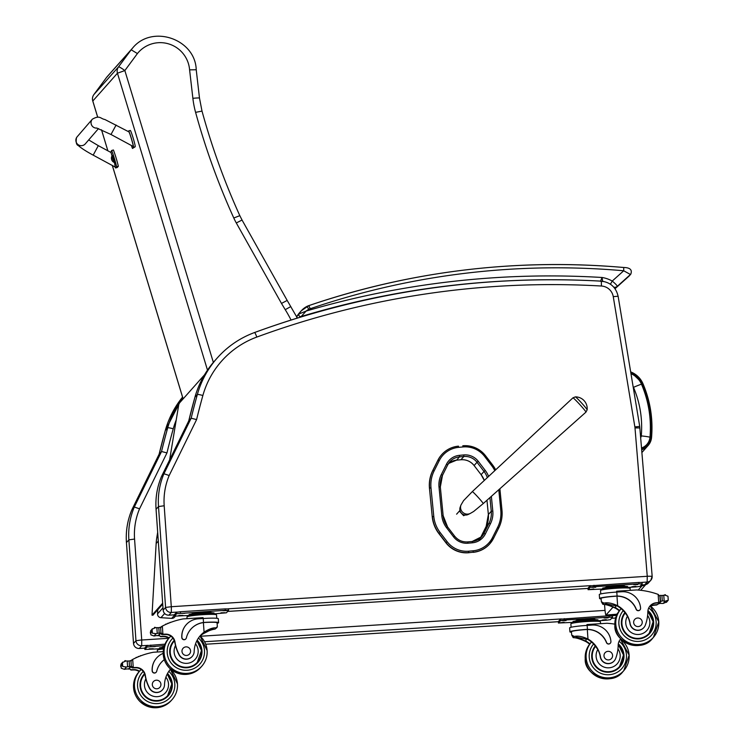 <?xml version="1.0" encoding="UTF-8"?>
<svg xmlns="http://www.w3.org/2000/svg" width="745" height="745" viewBox="0 0 745 745"><rect width="100%" height="100%" fill="white"/><g stroke="black" fill="none" stroke-linecap="round" stroke-linejoin="round"><path stroke-width="1.12" d="M160.892 617.689L160.92 617.698A3.604 3.576 -138.3 0 1 157.558 613.889L157.549 613.927A3.604 3.604 0 0 0 160.92 617.698L164.626 613.545M174.451 615.258L171.695 618.359A3.604 3.604 0 0 0 174.581 617.167L174.581 617.167A3.604 3.576 -138.3 0 1 171.695 618.359L171.648 618.35M641.566 447.969A12.693 12.609 41.7 0 0 649.985 437.203C651.512 418.858 648.681 401.183 641.482 384.178A20.05 19.919 41.7 0 0 630.968 373.683M633.092 386.487A10.914 10.849 -138.3 0 1 633.501 387.326A10.803 0.512 -23.4 0 1 641.482 384.178M617.875 612.921L616.72 614.225A7.199 7.152 41.7 0 0 617.186 614.169M645.226 584.723A7.199 7.152 -138.3 0 1 642.06 585.738L638.223 590.049M642.218 584.946A7.199 0.587 85.6 0 1 642.06 585.738L640.449 585.859M613.116 607.026L605.983 615.035L616.72 614.225A7.199 0.587 85.6 0 1 616.674 614.243L616.674 614.243A7.199 0.587 85.6 0 1 616.627 614.225M617.167 614.187A7.199 7.199 0 0 1 616.674 614.243L605.946 615.063A7.199 0.587 85.6 0 1 605.946 615.063A7.199 0.587 85.6 0 1 604.856 608.488L604.54 604.568M630.726 587.237L629.832 588.243M204.288 375.08L178.921 403.613L169.627 459.916M157.67 532.293L156.804 537.611A57.589 57.225 41.6 0 0 156.152 543.524L152.008 615.165L162.652 603.189M152.008 615.165L152.902 615.221L162.727 604.176M429.465 488.31L432.249 516.788L429.465 488.31A32.836 32.631 -138.3 0 1 432.733 470.589L432.882 470.421A32.836 32.631 41.7 0 0 429.614 488.143L430.992 487.919A31.541 31.346 -138.3 0 1 434.13 470.896L439.289 460.568A24.343 24.194 -138.3 0 1 458.678 447.345L463.027 446.944A24.352 24.194 -138.3 0 1 484.632 456.443L491.644 465.606A31.541 31.337 -138.3 0 1 494.801 470.654M468.652 552.743L473.149 552.185L468.652 552.743A25.637 25.47 -138.3 0 1 445.901 542.76L446.05 542.593A25.637 25.47 41.7 0 0 468.791 552.585L468.763 551.188A24.343 24.185 -138.3 0 1 447.168 541.708L440.155 532.545A31.541 31.346 -138.3 0 1 433.776 516.397L430.992 487.919M439.289 460.568L437.883 460.261L432.733 470.589M440.155 532.545L438.889 533.597L445.901 542.76M498.787 489.726L500.789 510.316A31.551 31.355 -138.3 0 1 497.613 527.404L492.473 537.629A24.343 24.185 -138.3 0 1 473.122 550.788L473.149 552.185A25.637 25.479 41.7 0 0 489.819 543.785L489.679 543.952A25.637 25.479 -138.3 0 1 473.01 552.352M437.883 460.261A25.637 25.479 -138.3 0 1 441.627 454.729L441.776 454.571A25.637 25.479 41.7 0 0 438.032 460.093L432.882 470.421L434.13 470.896M438.889 533.597A32.836 32.631 -138.3 0 1 432.249 516.788M156.077 509.338L156.059 509.31C155.295 497.921 157.111 486.979 161.507 476.474L163.937 473.736A71.986 71.539 41.7 0 0 158.499 506.553L156.059 509.31L163.146 610.183L156.068 509.273A71.986 71.539 -138.3 0 1 161.516 476.465L161.497 476.502M188.736 420.944L161.507 476.474L188.746 420.925L194.92 397.234A5.327 0.54 -164.4 0 0 194.92 397.234A5.327 0.54 -164.4 0 0 194.92 397.262M168.817 615.184L168.901 615.184A5.401 5.364 -138.3 0 1 163.164 610.155L165.586 607.426A5.401 5.364 41.7 0 0 171.331 612.455L171.359 606.709L165.586 607.426L158.499 506.553L164.189 505.762A66.659 66.24 -138.3 0 1 169.18 475.515L163.937 473.736L191.167 418.206L188.746 420.925A723.041 718.478 -138.3 0 1 194.929 397.215A93.591 92.995 -138.3 0 1 214.914 360.599L217.344 357.87A93.591 92.995 41.7 0 0 197.36 394.487A723.041 718.478 41.7 0 0 191.167 418.206L196.596 419.593A717.714 713.189 -138.3 0 1 202.873 395.502A5.327 0.54 -164.4 0 0 197.36 394.487L194.929 397.215C198.803 383.498 205.471 371.28 214.914 360.599M139.185 648.485L139.278 648.485A5.401 5.364 -138.3 0 1 133.532 643.457L133.513 643.494C134.053 646.716 135.963 648.383 139.231 648.504L144.763 648.15L139.278 648.485L141.699 645.757L141.727 640.011L134.566 539.063A66.659 66.24 -138.3 0 1 139.548 508.816L134.305 507.038A71.986 71.539 41.7 0 0 128.866 539.855L134.566 539.063M133.513 643.494L126.445 542.574L128.866 539.855L135.953 640.728L133.532 643.457L126.445 542.574A71.986 71.539 -138.3 0 1 131.884 509.766L159.095 454.254L131.865 509.804M165.288 430.563A5.327 0.54 -164.4 0 1 165.288 430.536A5.327 0.54 -164.4 0 0 165.288 430.536A723.041 718.478 -138.3 0 0 159.113 454.226L161.535 451.507L134.305 507.038L131.884 509.766C127.479 520.28 125.663 531.232 126.426 542.611L126.445 542.649M139.548 508.816L166.964 452.904L161.535 451.507A723.041 718.478 41.7 0 1 167.727 427.788A5.327 0.54 15.6 0 1 173.24 428.803A88.264 87.705 -138.3 0 1 176.22 419.975M483.198 503.601A8.102 0.484 -132.3 0 0 483.207 503.601L473.662 511.47L470.309 513.426A6.752 6.705 -138.3 0 1 460.941 505.082L463.558 500.649L472.293 491.625L572.933 397.849A9.657 0.577 47.7 0 1 579.861 404.61A9.657 0.577 47.7 0 1 585.943 412.134L587.135 409.806A8.754 0.522 -132.3 0 0 581.612 403.008A8.754 0.522 -132.3 0 0 575.364 396.88A8.754 0.522 -132.3 0 0 575.326 396.889A11.697 11.697 0 0 1 587.135 409.806M460.941 505.082L460.177 507.205A5.848 5.811 41.7 0 0 468.298 514.432L470.309 513.426M464.368 514.888L463.632 515.708M464.647 514.944L464.079 515.447L464.61 514.935M456.62 514.171L459.963 510.418M465.066 515.009L463.632 515.698L459.693 511.387M602.742 281.619L602.062 277.485L600.489 281.303M300.719 317.025L306.13 311.075L299.071 313.924L296.985 316.271A19.072 18.951 -138.3 0 1 299.304 313.03L301.39 310.693A19.072 18.951 41.7 0 0 299.071 313.924A1.797 1.788 -138.3 0 0 301.166 316.532A863.874 858.436 -138.3 0 1 504.095 281.033M310.227 308.728A764.901 760.077 -138.3 0 1 623.705 270.77L623.733 267.502A768.495 763.653 41.7 0 0 308.812 305.627L308.775 305.636A14.397 14.304 41.7 0 0 306.949 306.409L308.84 309.315A10.803 10.728 -138.3 0 1 310.227 308.728L308.793 305.627C410.979 270.938 515.968 258.226 623.751 267.483C630.13 267.632 632.458 269.867 630.754 274.207A3.604 3.576 41.7 0 0 630.754 274.207A3.604 3.576 41.7 0 1 630.466 274.495L629.208 275.939A3.604 3.576 41.7 0 0 629.208 275.939L630.754 274.216M308.84 309.315A15.468 15.375 -138.3 0 0 306.13 311.075A867.478 862.012 41.7 0 1 602.062 277.485A30.508 30.312 41.7 0 1 612.241 281.061L623.705 270.77L630.466 274.495L617.242 286.369C617.232 285.624 615.566 283.854 612.241 281.061L610.406 284.217M614.951 288.622L615.705 288.101A3.604 3.576 -138.3 0 1 614.951 288.613M619.272 610.863A25.097 24.939 41.7 0 0 615.435 608.199C609.913 605.62 605.722 604.325 602.863 604.335L601.364 601.718L603.944 603.115L602.863 604.335M603.944 603.115C607.548 602.277 612.12 603.143 617.642 605.722A25.097 24.939 -138.3 0 1 630.13 623.537L629.991 623.695A7.934 7.888 -138.3 0 0 643.727 627.728L643.866 627.569A7.934 7.888 -138.3 0 1 630.13 623.537M647.619 615.51A12.097 12.022 -138.3 0 1 641.883 633.818A12.097 12.022 -138.3 0 1 627.467 616.162L625.418 613.275A25.097 24.939 41.7 0 0 617.335 606.058L605.536 603.748L615.733 607.864A25.097 24.939 41.7 0 1 619.551 610.509M616.804 592.061A16.325 1.285 176 0 0 599.297 594.575L599.576 598.524A16.325 1.285 -4 0 1 615.836 596.093L616.972 596.177A20.404 20.273 -138.3 0 1 636.118 609.261A2.263 2.244 -138.3 0 0 639.908 609.959L640.02 609.829A2.263 2.244 41.7 0 0 640.579 608.19A17.666 17.554 41.7 0 0 621.768 591.744L616.804 592.061L617.083 596.047L615.836 596.093M601.122 598.952A16.325 1.285 -4 0 1 599.576 598.524M615.724 596.224A14.816 1.164 -4 0 0 601.085 598.421L601.364 601.718M616.683 592.07L616.618 591.213L636.593 589.938A76.521 76.046 -138.3 0 1 658.152 594.398L659.94 596.326L660.275 601.019L659.94 596.326M658.487 602.882L658.487 602.882A1.695 1.686 41.7 0 1 656.913 604.679A51.014 50.688 41.7 0 0 653.98 604.959A9.257 9.201 41.7 0 0 650.525 606.104M643.866 627.569A7.934 7.888 -138.3 0 0 645.524 624.589A39.681 39.429 -138.3 0 0 647.843 611.785A9.257 9.201 -138.3 0 1 655.889 602.817A51.014 50.688 -138.3 0 1 658.72 602.547L659.93 602.025L660.275 601.019M658.822 602.537L658.524 602.873A1.695 1.686 41.7 0 0 659.67 602.314L659.93 602.025M659.902 595.935A0.559 0.559 41.7 0 1 659.93 595.907L660.275 595.516A0.559 0.559 41.7 0 1 660.834 595.348A6.062 6.025 41.7 0 0 661.914 595.525L664.829 595.097L667.967 596.224L668.256 600.209L665.248 601.14L663.199 603.45L660.033 603.403A6.062 6.025 41.7 0 0 658.99 603.729A0.559 0.559 41.7 0 1 658.384 603.599M663.199 603.45L666.747 601.895M667.967 596.224L668.256 600.209L666.393 602.37M617.083 596.047A20.404 20.273 41.7 0 1 636.23 609.131A2.263 2.244 41.7 0 0 640.02 609.829M658.487 602.938L658.552 602.873A51.014 50.688 41.7 0 0 655.581 603.152A9.257 9.201 41.7 0 0 650.013 605.983M661.914 595.525L662.286 600.88L665.248 601.14M602.742 589.193L602.668 588.122L609.727 586.818L622.205 586.017L627.644 586.529L627.709 587.442L636.156 586.892L640.011 586.362L642.153 583.95L638.837 583.875L638.735 582.441L642.06 582.488L642.162 583.922M622.205 586.017L622.28 587.088M609.727 586.818L609.801 587.889M602.742 589.742L602.705 589.276A12.553 0.987 -4 0 1 615.165 587.414A12.553 0.987 -4 0 1 627.756 587.516L627.784 587.982M663.292 595.497A0.559 0.559 41.7 0 0 662.491 595.553L662.501 595.534M665.536 594.92A0.559 0.559 41.7 0 0 664.531 595.218M662.286 600.88A6.062 6.025 41.7 0 0 661.243 601.196L658.99 603.729M660.275 595.516A0.559 0.559 41.7 0 0 660.135 595.925L660.47 600.712A0.559 0.559 41.7 0 0 661.243 601.196M656.913 604.679L656.513 605.024A51.014 50.688 41.7 0 0 653.682 605.294A9.257 9.201 41.7 0 0 650.655 606.216M656.615 605.014L658.068 604.12M600.768 593.923L600.526 590.515A14.816 1.164 -4 0 1 616.413 588.233A14.816 1.164 -4 0 1 630.084 588.438L630.223 590.347M602.733 589.025L588.075 589.695L587.982 588.243L590.133 585.831L638.735 582.441M588.075 589.695L590.236 587.265L594.082 586.734L638.837 583.875M595.73 587.256L591.66 587.33L595.702 586.864M593.858 589.36L589.779 589.444L593.83 588.969M637.804 584.564L633.734 584.639L637.776 584.173M635.932 586.669L631.853 586.753L635.904 586.287M652.173 617.27A16.194 16.092 -138.3 0 1 649.435 633.734M624.906 612.604A16.194 16.092 41.7 0 0 632.319 638.037A16.194 16.092 41.7 0 0 647.945 610.537M627.467 616.162A25.097 24.939 -138.3 0 1 629.991 623.695M625.474 633.483A15.692 15.598 -138.3 0 1 625.213 612.995M647.88 611.086A15.692 15.598 -138.3 0 1 649.258 633.185L648.895 633.595A15.692 15.598 -138.3 0 1 628.277 635.979M642.237 622.019A4.321 4.293 41.7 0 0 634.721 619.421A4.321 4.293 41.7 0 0 635.094 625.493A4.321 4.293 41.7 0 0 642.237 622.019M192.201 656.438L192.061 656.596A7.934 7.888 -138.3 0 1 178.94 654.566L179.079 654.408A7.934 7.888 -138.3 0 0 194.184 651.409A25.097 24.939 -138.3 0 1 204.074 632.151C209.177 628.892 213.182 627.476 216.069 627.914L217.344 626.62L217.074 622.773A14.816 1.164 -4 0 0 204.633 622.494L203.515 622.485A20.404 20.273 41.7 0 0 186.371 637.888A2.263 2.244 41.7 0 1 185.859 638.865L185.747 638.986A2.263 2.244 -138.3 0 1 181.808 637.627A17.666 17.554 -138.3 0 1 186.241 624.701M200.303 635.653A25.097 24.939 -138.3 0 1 203.776 632.486C216.45 626.713 215.91 627.309 202.165 634.293A25.097 24.939 -138.3 0 0 200.107 636.025A25.097 24.939 41.7 0 1 201.867 634.638C206.98 631.369 211.347 629.534 214.988 629.125L216.069 627.914M203.776 632.486L213.424 628.808M204.745 622.373A16.325 1.285 -4 0 1 218.583 622.671L218.304 618.713A16.325 1.285 176 0 0 203.236 618.49L198.263 618.816A17.666 17.554 41.7 0 0 181.92 637.506A2.263 2.244 41.7 0 0 185.859 638.865M218.583 622.671A16.325 1.285 -4 0 1 217.112 623.314M214.988 629.125L217.056 627.476M160.296 627.374A76.521 76.046 -138.3 0 1 160.976 627.001M160.548 627.588A1.695 1.686 -138.3 0 1 160.808 627.197L162.345 626.089A76.521 76.046 -138.3 0 1 183.074 618.927L203.05 617.642L203.115 618.499M168.854 638.251A9.257 9.201 41.7 0 0 163.555 636.621A51.014 50.688 41.7 0 0 160.706 636.714L158.927 634.991M160.603 636.724L160.901 636.388A1.695 1.686 -138.3 0 1 159.113 634.973M150.313 632.403L152.455 628.715L150.602 630.885L150.881 634.87L154.029 635.997L156.077 633.688L159.197 633.036A6.062 6.025 -138.3 0 1 160.268 633.213A0.559 0.559 -138.3 0 0 160.827 633.045L158.573 635.578A0.559 0.559 -138.3 0 1 158.014 635.746L160.268 633.213M160.827 633.045A0.559 0.559 -138.3 0 0 160.967 632.635L160.631 627.849A0.559 0.559 -138.3 0 0 159.858 627.365A6.062 6.025 -138.3 0 1 158.815 627.681L155.649 627.644L152.101 629.199L152.38 633.185L151.626 630.931M156.077 633.688L152.38 633.185M190.878 629.153A20.404 20.273 -138.3 0 1 203.404 622.606L204.633 622.494M160.901 636.388A51.014 50.688 -138.3 0 1 163.853 636.286A9.257 9.201 -138.3 0 1 169.152 637.916M158.014 635.746A6.062 6.025 -138.3 0 0 156.944 635.56L154.029 635.997M189.174 616.171L189.137 615.715A12.553 0.987 -4 0 1 189.174 615.631L189.1 614.56L196.159 613.247L208.637 612.455L214.076 612.967L214.141 613.88L226.443 612.79L228.585 610.379L228.482 608.954L228.594 610.36L225.269 610.304L225.176 608.879L228.492 608.926M208.637 612.455L208.721 613.526M196.159 613.247L196.233 614.327M189.174 615.631A12.553 0.987 -4 0 1 202.1 613.815A12.553 0.987 -4 0 1 214.188 613.954L214.225 614.411M156.748 627.812A0.559 0.559 -138.3 0 1 157.493 627.83M154.364 627.616A0.559 0.559 -138.3 0 1 155.36 627.588M169.804 622.718A0.559 0.559 -138.3 0 1 170.605 622.41M167.69 623.574A0.559 0.559 -138.3 0 1 168.528 623.23M165.576 624.506A0.559 0.559 -138.3 0 1 166.452 624.114M179.079 654.408A39.681 39.429 -138.3 0 1 174.991 642.013A9.257 9.201 -138.3 0 0 165.763 634.144A51.014 50.688 -138.3 0 0 162.913 634.237L160.873 632.812M160.724 633.166A1.695 1.686 -138.3 0 0 162.512 634.582A51.014 50.688 -138.3 0 1 165.465 634.479A9.257 9.201 -138.3 0 1 174.46 641.287L174.991 642.013M161.553 626.508L160.548 628.249M187.079 618.667L186.958 616.944A14.816 1.164 -4 0 1 187.004 616.851A14.816 1.164 -4 0 1 202.249 614.709A14.816 1.164 -4 0 1 216.516 614.867L216.758 618.285M189.165 615.463L174.507 616.134L176.667 613.703L225.269 610.304M174.423 614.681L174.507 616.134L174.423 614.681L176.565 612.269L180.411 611.738L225.176 608.879M220.939 612.809L225.018 612.725L220.939 612.809M222.82 610.695L226.89 610.611L222.82 610.695M178.865 615.491L182.944 615.417L178.865 615.491M180.746 613.386L184.816 613.303L180.746 613.386M197.77 662.603A16.194 16.092 41.7 0 0 200.507 646.139M174.181 640.449A16.194 16.092 41.7 0 0 173.576 641.072M197.155 640.206A16.194 16.092 -138.3 0 1 197.937 662.417A16.194 16.092 -138.3 0 1 175.14 663.674A16.194 16.092 -138.3 0 1 174.172 640.421M178.94 654.566A39.681 39.429 -138.3 0 1 175.522 645.533L174.777 642.246M173.808 662.352A15.692 15.598 -138.3 0 1 173.781 641.594L174.144 641.194A15.692 15.598 -138.3 0 1 174.358 640.951L174.144 641.194A15.692 15.598 -138.3 0 0 180.839 666.403A15.692 15.598 -138.3 0 0 196.922 640.625M196.941 640.607L201.485 650.562L197.229 662.463A15.692 15.598 -138.3 0 1 176.612 664.847M181.985 651.437A4.321 4.293 41.7 0 0 189.509 654.036A4.321 4.293 41.7 0 0 189.128 647.954A4.321 4.293 41.7 0 0 181.985 651.437M589.621 644.192A25.097 24.939 41.7 0 0 585.775 641.529C580.253 638.949 576.062 637.664 573.203 637.664L571.704 635.047L574.283 636.454L573.203 637.664M574.283 636.454C577.896 635.606 582.46 636.472 587.982 639.052A25.097 24.939 -138.3 0 1 600.479 656.876L600.34 657.034A7.934 7.888 -138.3 0 0 614.066 661.057L614.206 660.899A7.934 7.888 -138.3 0 1 600.479 656.876M617.959 648.848A12.097 12.022 -138.3 0 1 612.222 667.157A12.097 12.022 -138.3 0 1 597.816 649.5L595.758 646.613A25.097 24.939 41.7 0 0 587.684 639.387L575.876 637.077L586.073 641.194A25.097 24.939 41.7 0 1 589.9 643.838M587.144 625.39A16.325 1.285 176 0 0 569.636 627.905L569.916 631.853A16.325 1.285 -4 0 1 586.175 629.423L587.311 629.506A20.404 20.273 -138.3 0 1 606.458 642.59A2.263 2.244 -138.3 0 0 610.248 643.289L610.36 643.168A2.263 2.244 41.7 0 0 610.919 641.519A17.666 17.554 41.7 0 0 592.117 625.074L587.144 625.39L587.423 629.385L586.175 629.423M571.462 632.291A16.325 1.285 -4 0 1 569.916 631.853M586.064 629.553A14.816 1.164 -4 0 0 571.424 631.751L571.704 635.047M587.023 625.4L586.958 624.543L606.942 623.267A76.521 76.046 -138.3 0 1 614.839 624.152M587.423 629.385A20.404 20.273 41.7 0 1 606.57 642.469A2.263 2.244 41.7 0 0 610.36 643.168M620.818 638.856A9.257 9.201 41.7 0 0 620.352 639.322M573.091 622.531L573.007 621.46L580.066 620.147L592.554 619.346L597.984 619.859L598.049 620.771L606.505 620.222L610.351 619.691L612.492 617.279L609.177 617.205L609.084 615.77L612.399 615.826L612.502 617.26M592.554 619.346L592.629 620.427M580.066 620.147L580.141 621.218M573.082 623.071L573.054 622.615A12.553 0.987 -4 0 1 585.505 620.753A12.553 0.987 -4 0 1 598.095 620.855L598.133 621.311M590.589 643.028A21.596 21.465 41.7 0 0 585.235 658.757C584.9 652.797 586.688 647.545 590.589 643.028L591.483 642.022A21.596 21.465 41.7 0 0 600.712 676.693A21.596 21.465 41.7 0 0 620.492 639.173A9.257 9.201 -138.3 0 0 618.182 645.123A39.681 39.429 -138.3 0 1 615.864 657.928A7.934 7.888 -138.3 0 1 614.206 660.899M622.857 671.739C611.626 686.918 583.884 675.221 585.225 658.776A21.596 21.465 41.7 0 0 622.857 671.739L623.77 670.714L629.134 655.153L620.501 639.163A9.257 9.201 -138.3 0 1 620.79 638.828M571.108 627.262L570.866 623.844A14.816 1.164 -4 0 1 586.753 621.563A14.816 1.164 -4 0 1 600.423 621.768L600.563 623.677M573.073 622.354L558.424 623.034L558.331 621.581L560.473 619.169L609.084 615.77M558.424 623.034L560.575 620.594L564.421 620.064L609.177 617.205M566.079 620.585L562 620.669L566.051 620.194M564.198 622.69L560.119 622.773L564.17 622.308M608.144 617.894L604.074 617.978L608.125 617.503M606.272 620.008L602.193 620.082L606.244 619.616M622.513 650.599A16.194 16.092 -138.3 0 1 619.784 667.073M595.255 645.934A16.194 16.092 41.7 0 0 602.658 671.366A16.194 16.092 41.7 0 0 618.285 643.866M597.816 649.5A25.097 24.939 -138.3 0 1 600.34 657.034M595.823 666.812A15.692 15.598 -138.3 0 1 595.553 646.334M618.22 644.416A15.692 15.598 -138.3 0 1 619.598 666.524L619.235 666.924A15.692 15.598 -138.3 0 1 598.617 669.308M612.586 655.349A4.321 4.293 41.7 0 0 605.061 652.75A4.321 4.293 41.7 0 0 605.434 658.831A4.321 4.293 41.7 0 0 612.586 655.349M162.54 689.768L162.401 689.926A7.934 7.888 -138.3 0 1 149.279 687.896L149.419 687.737A7.934 7.888 -138.3 0 0 164.524 684.739A25.097 24.939 -138.3 0 1 170.568 669.085M163.174 653.374A17.666 17.554 41.7 0 0 152.269 670.835A2.263 2.244 41.7 0 0 156.711 671.217A20.404 20.273 41.7 0 1 164.291 659.66M130.636 660.703A76.521 76.046 -138.3 0 1 131.316 660.331M130.887 660.917A1.695 1.686 -138.3 0 1 131.148 660.526L132.684 659.418A76.521 76.046 -138.3 0 1 153.423 652.257L163.202 651.633M139.194 671.59A9.257 9.201 41.7 0 0 133.895 669.951A51.014 50.688 41.7 0 0 131.046 670.053L129.276 668.321M130.943 670.053L131.25 669.718A1.695 1.686 -138.3 0 1 129.462 668.302M120.653 665.741L122.804 662.054L120.941 664.214L121.221 668.2L124.368 669.327L126.417 667.017L129.537 666.365A6.062 6.025 -138.3 0 1 130.617 666.552A0.559 0.559 -138.3 0 0 131.176 666.384L128.922 668.908A0.559 0.559 -138.3 0 1 128.364 669.075L130.617 666.552M131.176 666.384A0.559 0.559 -138.3 0 0 131.316 665.974L130.971 661.178A0.559 0.559 -138.3 0 0 130.198 660.694A6.062 6.025 -138.3 0 1 129.155 661.02L125.998 660.973L122.441 662.529L122.72 666.514L121.966 664.27M126.417 667.017L122.72 666.514M161.218 662.491A20.404 20.273 -138.3 0 1 164.3 659.697M156.143 672.26A2.263 2.244 -138.3 0 1 152.157 670.966A17.666 17.554 -138.3 0 1 156.59 658.031M131.25 669.718A51.014 50.688 -138.3 0 1 134.193 669.615A9.257 9.201 -138.3 0 1 139.492 671.245M128.364 669.075A6.062 6.025 -138.3 0 0 127.283 668.898L124.368 669.327M159.523 648.96L159.449 647.889L163.956 647.051M159.514 649.51L159.486 649.044A12.553 0.987 -4 0 1 159.514 648.97A12.553 0.987 -4 0 1 163.714 648.01M127.097 661.15A0.559 0.559 -138.3 0 1 127.833 661.169M124.704 660.955A0.559 0.559 -138.3 0 1 125.7 660.917M140.144 656.056A0.559 0.559 -138.3 0 1 140.954 655.749M138.03 656.913A0.559 0.559 -138.3 0 1 138.868 656.559M135.925 657.835A0.559 0.559 -138.3 0 1 136.791 657.444M149.419 687.737A39.681 39.429 -138.3 0 1 145.331 675.343A9.257 9.201 -138.3 0 0 136.102 667.473A51.014 50.688 -138.3 0 0 133.253 667.567L131.213 666.142M131.064 666.496A1.695 1.686 -138.3 0 0 132.852 667.911A51.014 50.688 -138.3 0 1 135.804 667.809A9.257 9.201 -138.3 0 1 144.8 674.616L145.331 675.343M131.902 659.837L130.887 661.579M157.428 651.996L157.307 650.283A14.816 1.164 -4 0 1 157.344 650.18A14.816 1.164 -4 0 1 163.528 648.886M159.505 648.793L144.856 649.463L147.007 647.033L164.403 645.636M144.763 648.01L144.856 649.463L144.763 648.01L146.905 645.598L164.98 644.164M149.205 648.83L153.284 648.746L149.205 648.83M151.086 646.716L155.165 646.641L151.086 646.716M168.119 695.942A16.194 16.092 41.7 0 0 170.847 679.468M167.495 673.536A16.194 16.092 -138.3 0 1 168.286 695.755A16.194 16.092 -138.3 0 1 145.48 697.013A16.194 16.092 -138.3 0 1 144.511 673.75A16.194 16.092 41.7 0 0 143.915 674.411M149.279 687.896A39.681 39.429 -138.3 0 1 145.862 678.863L145.117 675.585M144.158 695.681A15.692 15.598 -138.3 0 1 144.12 674.933L144.483 674.523A15.692 15.598 -138.3 0 1 144.698 674.281L144.483 674.523A15.692 15.598 -138.3 0 0 151.179 699.732A15.692 15.598 -138.3 0 0 167.271 673.964M167.28 673.936L171.825 683.891L167.569 695.793A15.692 15.598 -138.3 0 1 146.961 698.177M152.325 684.767A4.321 4.293 41.7 0 0 159.849 687.365A4.321 4.293 41.7 0 0 159.477 681.284A4.321 4.293 41.7 0 0 152.325 684.767M92.799 101.013L117.449 73.206L124.853 70.561A7.199 0.801 -143.5 0 0 118.529 66.882A7.199 7.152 41.7 0 0 117.449 73.206L207.492 370.135M213.349 362.405L124.853 70.561L137.415 53.566L131.176 49.775L118.529 66.882L93.861 94.606A7.199 0.801 -143.5 0 0 93.861 94.615L93.861 94.615A7.199 0.801 -143.5 0 0 93.851 94.615A7.199 7.152 41.7 0 0 92.78 100.929L97.725 117.235M137.415 53.566A29.4 29.223 -138.3 0 1 189.593 69.853L196.224 69.76C195.348 38.833 151.766 24.082 132.48 48.22A36.598 36.375 41.7 0 0 131.176 49.775L106.498 77.508L93.861 94.615A7.199 7.199 0 0 0 92.762 100.985L97.688 117.235M189.593 69.853L192.881 98.331A93.591 92.995 41.7 0 0 195.59 112.355A707.554 703.094 41.7 0 0 233.79 217.996A64.787 64.387 41.7 0 0 236.295 222.96L281.489 303.429L287.179 300.421L296.761 317.025M281.489 303.429L285.233 309.678L290.811 306.567M91.663 120.168A5.401 5.364 40.8 0 0 97.008 128.084A5.401 5.364 40.8 0 1 92.324 119.209A5.401 5.364 40.8 0 0 91.663 120.168M92.399 119.116A5.401 5.364 40.8 0 0 92.324 119.209L77.154 136.782A5.401 5.364 40.8 0 0 78.206 144.726A5.401 5.364 40.8 0 0 85.33 143.832L98.498 128.578M110.679 152.325L111.685 150.49A14.844 1.415 73.5 0 1 116.639 166.796L115.615 167.97L114.972 166.917M112.998 155.416L112.076 155.835L114.004 162.345L111.005 152.501L98.312 145.648L93.181 155.146L115.317 167.103L114.432 162.373M117.3 167.457L118.353 166.284A14.844 1.415 -106.5 0 0 113.408 149.978L111.685 150.49M116.639 166.796L118.353 166.284M117.328 167.457L115.615 167.97L117.356 167.439M128.112 131.455L130.235 130.477L128.54 130.971M128.513 130.99C129.071 130.124 134.119 146.746 133.457 147.296L132.461 148.451A14.844 1.415 73.5 0 1 131.399 145.499M116.108 125.011L111.005 134.491L133.141 146.439C134.072 147.24 129.555 131.93 128.829 131.837L128.773 131.846M132.461 148.451L135.18 146.784C135.832 146.234 130.794 129.611 130.235 130.477M113.017 155.398L115.037 162.196L114.395 162.382M114.004 162.345L114.004 162.345A4.6 4.6 0 0 1 111.769 159.979M111.722 159.803L111.983 160.408A4.6 4.591 -9.5 0 0 112.532 161.199L112.57 161.162A4.6 4.517 -124.3 0 1 112.02 160.371L111.471 158.555A4.6 4.517 -126.3 0 1 111.48 157.595A4.6 4.591 -8.6 0 0 111.433 158.592L111.89 159.626M111.713 159.16L111.471 158.555M111.471 158.583L112.123 159.207M162.978 607.79L157.558 613.889L157.791 609.727L157.549 613.908M171.695 618.359L160.939 617.689L171.667 618.369M641.706 449.738A14.351 14.257 41.7 0 0 651.558 437.445L650.562 437.25A13.27 13.187 -138.3 0 1 641.613 448.565M630.857 373.003A20.637 20.506 -138.3 0 1 642.013 383.945L642.926 383.619A21.717 21.577 41.7 0 0 630.67 371.895L642.926 383.61C650.227 400.875 653.104 418.82 651.558 437.445C653.123 418.811 650.255 400.866 642.926 383.61M642.013 383.945C649.249 401.043 652.099 418.811 650.562 437.25M649.985 437.203A10.803 0.978 -175 0 0 641.287 435.918A3.557 3.529 -138.3 0 1 640.7 437.566M633.501 387.326C640.085 402.905 642.684 419.109 641.287 435.918M156.152 543.524L158.294 541.112M156.804 537.611L157.959 536.316M492.799 511.023L491.262 511.275A22.052 21.912 -138.3 0 1 489.065 523.176L490.461 523.698A23.486 23.337 41.7 0 0 492.799 511.023L491.365 496.338M478.886 539.892L481.782 536.642L472.134 541.503A14.835 14.742 -138.3 0 0 481.782 536.642L481.782 536.642A14.835 14.742 -138.3 0 0 483.943 533.439L481.046 536.689L486.168 526.426L489.065 523.176L483.943 533.439L485.34 533.96L490.461 523.698M489.931 497.613L491.262 511.275L488.366 514.534L486.969 500.24M472.134 541.503L467.786 541.894L472.144 541.494L472.377 542.807A16.278 16.176 41.7 0 0 485.34 533.96M488.599 476.437A23.477 23.328 41.7 0 0 485.265 470.449L484.017 471.436A22.033 21.894 -138.3 0 1 487.342 477.601M467.776 541.894C462.412 542.22 458.026 540.293 454.608 536.111L454.608 536.111A14.835 14.742 -138.3 0 0 467.776 541.894L468.018 543.207L472.377 542.807M485.265 470.449L478.243 461.295L477.005 462.282L484.017 471.436L481.121 474.695L474.109 465.532L477.005 462.282A14.844 14.751 -138.3 0 0 463.828 456.499L460.931 459.749L456.583 460.149L459.479 456.89L463.828 456.499L463.8 454.944L459.442 455.344L459.479 456.89A14.844 14.751 -138.3 0 0 449.822 461.751L449.822 461.751A14.844 14.751 -138.3 0 0 447.661 464.945M454.599 536.111L447.596 526.957L454.608 536.111L453.575 536.866A16.278 16.176 41.7 0 0 468.018 543.207M478.243 461.295A16.288 16.185 41.7 0 0 463.8 454.944M447.596 526.948L443.145 515.661A22.043 21.903 -138.3 0 0 447.587 526.957L446.562 527.711L453.575 536.866M443.135 515.652L440.332 486.969L443.145 515.661L441.813 515.68A23.477 23.328 41.7 0 0 446.562 527.711M459.442 455.344A16.278 16.176 41.7 0 0 446.478 464.191L447.661 464.954L449.822 461.751M446.478 464.191L441.301 474.584L442.483 475.347A21.54 21.4 -138.3 0 0 440.332 486.951L439.01 486.979L441.813 515.68M442.483 475.347L447.661 464.954L442.483 475.347L440.342 486.96M441.301 474.584A22.974 22.834 41.7 0 0 439.01 486.979M473.122 550.788L468.763 551.188M480.208 538.16A14.835 14.742 41.7 0 0 481.046 536.689L480.208 538.16M456.583 460.149A14.844 14.751 41.7 0 0 448.499 463.492L456.573 460.149L460.931 459.749C466.296 459.423 470.691 461.351 474.099 465.541A14.844 14.751 41.7 0 0 460.931 459.749M484.297 480.441A22.033 21.894 41.7 0 0 481.121 474.695L484.297 480.441M486.168 526.426A22.052 21.912 41.7 0 0 488.366 514.534L486.168 526.436L481.046 536.698M500.789 510.316L501.981 510.306A32.845 32.64 41.7 0 1 498.675 528.084M501.972 510.288L499.886 488.748L501.981 510.297C502.549 516.546 501.45 522.478 498.675 528.093L497.613 527.404M495.676 469.834A32.836 32.631 41.7 0 0 492.566 464.936L491.644 465.606M474.109 465.541L481.121 474.695M458.473 446.162L458.454 446.162A25.637 25.479 41.7 0 0 441.776 454.571C446.264 449.654 451.824 446.851 458.464 446.162L458.678 447.345M447.168 541.708L446.05 542.593L439.029 533.439A32.836 32.631 41.7 0 1 432.398 516.62L433.776 516.397M493.535 538.318L498.675 528.093L493.535 538.309L489.819 543.785A25.637 25.479 41.7 0 0 493.535 538.318L492.473 537.629M495.686 469.825L485.563 455.763L484.632 456.443M463.027 446.944L462.813 445.771A25.647 25.479 41.7 0 1 485.554 455.772C479.678 448.537 472.097 445.203 462.813 445.771M202.873 395.502A88.264 87.705 -138.3 0 1 256.82 337.066A860.354 854.934 -138.3 0 1 601.439 286.024A12.674 12.591 -138.3 0 1 613.256 296.64L634.861 426.876A12.674 12.591 -138.3 0 1 634.991 427.9L647.247 576.22L647.154 582.041L644.732 584.769L641.221 584.993L644.695 584.788L648.392 582.981A5.401 5.364 -138.3 0 1 644.732 584.769L644.667 584.769M227.644 611.44L587.982 588.41L227.653 611.421M174.414 614.83L168.901 615.184L171.331 612.455L177.226 612.073M601.439 286.024L601.317 281.172A865.681 860.224 41.7 0 0 254.613 332.512A5.327 0.531 -110.2 0 0 254.567 332.531A93.591 92.995 41.7 0 0 217.344 357.87C227.663 346.36 240.076 337.904 254.585 332.512A5.327 0.531 -110.2 0 1 256.82 337.066M169.18 475.515L196.596 419.593M613.256 296.64L618.099 296.249C616.031 287.3 610.434 282.281 601.355 281.154C482.099 274.542 366.512 291.658 254.585 332.512M634.861 426.876L639.722 426.447L618.117 296.221M634.991 427.9L639.89 427.947M647.247 576.22L652.145 576.267A5.401 5.364 41.7 0 1 647.154 582.041L641.668 582.394M228.1 608.823L590.794 585.644M647.182 576.295L171.359 606.709M171.285 606.644L164.189 505.762M159.095 454.254L165.288 430.536A93.591 92.995 -138.3 0 1 182.553 397.113L165.288 430.536L167.727 427.788A93.591 92.995 41.7 0 1 182.646 397.392M615.938 617.121L615.1 618.071L611.58 618.313L615.668 618.015A5.401 5.364 -138.3 0 1 615.1 618.071L615.035 618.071M558.322 621.693L205.722 644.239L558.331 621.712M147.845 645.366L141.699 645.757A5.401 5.364 41.7 0 1 135.953 640.728L141.652 639.946M204.568 641.743L561.413 618.927M611.785 615.705L616.599 615.398M605.042 610.397L200.358 636.267M168.826 638.279L141.727 640.011M166.964 452.904A717.714 713.189 -138.3 0 1 173.24 428.803M585.943 412.134L483.207 503.601A8.102 0.484 -132.3 0 0 475.599 494.615A8.102 0.484 -132.3 0 0 472.293 491.625M572.924 397.858A9.657 0.577 47.7 0 1 572.933 397.849L575.364 396.88M306.921 306.419A19.072 18.951 41.7 0 0 301.39 310.693L308.793 305.627M296.994 316.262L297.059 318.152A1.797 1.788 -138.3 0 1 296.994 316.253L299.304 313.03M613.712 287.095A3.604 3.576 -138.3 0 0 617.242 286.369L628.929 276.227A3.604 3.576 41.7 0 0 629.208 275.948M658.152 594.398L658.72 602.547M615.538 605.154L615.733 607.864M663.776 595.423L664.158 600.833M616.972 596.177L617.642 605.722M588.084 589.677L587.982 588.243M624.645 586.25A9.629 0.754 176 0 0 615.091 586.054A9.629 0.754 176 0 0 605.601 587.582M642.153 583.903L642.05 582.515M594.082 586.734L593.979 585.3M590.236 587.265L590.133 585.831M623.248 610.658A18.718 18.597 41.7 0 0 646.418 639.229A18.718 18.597 41.7 0 0 648.737 607.957M620.24 609.689A21.596 21.465 41.7 0 0 614.895 625.418C614.56 619.468 616.348 614.215 620.24 609.689L621.144 608.684A21.596 21.465 41.7 0 0 630.372 643.363A21.596 21.465 41.7 0 0 650.152 605.843L658.794 621.824L653.421 637.385L652.518 638.409C641.287 653.579 613.545 641.892 614.886 625.437A21.596 21.465 41.7 0 0 652.518 638.409M647.88 611.058L653.151 621.693L649.258 633.185A15.692 15.598 -138.3 0 1 621.917 623.751A15.692 15.598 -138.3 0 1 625.223 613.014M203.515 622.485L203.236 618.49M156.869 627.821L157.242 633.231M150.369 633.194L151.682 631.723M158.815 627.681L159.197 633.036M162.345 626.089L162.913 634.237M203.404 622.606L204.074 632.151M211.077 612.679A9.629 0.754 176 0 0 202.267 612.437A9.629 0.754 176 0 0 192.033 614.01M180.513 613.172L180.411 611.738M176.667 613.703L176.565 612.269M198.487 638.009A18.718 18.597 -138.3 0 1 179.145 669.019A18.718 18.597 -138.3 0 1 172.896 638.139M200.852 667.278A21.596 21.465 -138.3 0 1 170.447 668.954A21.596 21.465 -138.3 0 1 168.575 638.567L169.488 637.534A21.596 21.465 -138.3 0 1 170.828 636.165L169.488 637.534A21.596 21.465 -138.3 0 0 171.359 667.93A21.596 21.465 -138.3 0 0 201.765 666.254C205.657 661.728 207.445 656.475 207.119 650.506A21.596 21.465 -138.3 0 1 201.765 666.254L200.852 667.278C191.297 676.441 180.877 676.739 169.571 668.153C161.479 659.353 161.143 649.491 168.575 638.567M200.023 635.979A21.596 21.465 -138.3 0 1 207.11 650.525L200.033 635.969M195.544 643.848A12.097 12.022 -138.3 0 1 190.524 662.575A12.097 12.022 -138.3 0 1 175.522 645.533M585.887 638.484L586.073 641.194M587.311 629.506L587.982 639.052M558.433 623.006L558.331 621.581M594.985 619.579A9.629 0.754 176 0 0 585.44 619.384A9.629 0.754 176 0 0 575.941 620.911M612.492 617.232L612.39 615.845M564.421 620.064L564.319 618.639M560.575 620.594L560.473 619.169M593.588 643.997A18.718 18.597 41.7 0 0 616.758 672.558A18.718 18.597 41.7 0 0 619.076 641.287M618.22 644.388L623.49 655.023L619.598 666.524A15.692 15.598 -138.3 0 1 592.266 657.081A15.692 15.598 -138.3 0 1 595.562 646.353M127.209 661.15L127.591 666.561M120.709 666.524L122.022 665.052M129.155 661.02L129.537 666.365M132.684 659.418L133.253 667.567M164.058 646.688A9.629 0.754 176 0 0 162.382 647.349M150.853 646.502L150.76 645.068M147.007 647.033L146.905 645.598M168.826 671.347A18.718 18.597 -138.3 0 1 149.484 702.349A18.718 18.597 -138.3 0 1 143.236 671.468M138.924 671.897C131.492 682.83 131.818 692.692 139.911 701.483C151.216 710.069 161.646 709.78 171.192 700.607A21.596 21.465 -138.3 0 1 140.786 702.284A21.596 21.465 -138.3 0 1 138.924 671.897L139.837 670.872A21.596 21.465 -138.3 0 1 141.178 669.494L139.837 670.872A21.596 21.465 -138.3 0 0 141.699 701.259A21.596 21.465 -138.3 0 0 172.104 699.583C176.006 695.057 177.785 689.814 177.459 683.836L170.382 669.299M170.363 669.317A21.596 21.465 -138.3 0 1 172.104 699.583L171.192 700.607M165.893 677.177A12.097 12.022 -138.3 0 1 160.864 695.904A12.097 12.022 -138.3 0 1 145.862 678.863M93.861 94.606L106.507 77.499A36.598 36.375 -138.3 0 1 107.811 75.943L106.507 77.508M285.233 309.678A127.665 126.855 -138.3 0 1 291.053 320.033M183.13 398.882L112.355 165.502M101.497 129.798L107.867 150.807L101.534 129.816M239.788 215.678L233.79 217.996M236.295 222.96L242.041 220.036L287.179 300.421M201.979 111.098L195.59 112.355M199.474 98.163A7.199 0.54 173.4 0 0 199.492 98.117A7.199 0.54 173.4 0 0 192.881 98.331M133.457 147.296L135.18 146.784M174.581 617.167L175.392 616.255M641.939 452.476L648.02 445.64L651.558 437.436M640.691 590.291L645.738 584.611M486.969 500.249L488.366 514.534M492.575 464.927L485.563 455.763M174.423 614.839L168.864 615.202C165.595 615.081 163.686 613.414 163.146 610.183M648.392 582.981L650.813 580.262L652.164 576.23L639.722 426.447M615.696 288.11L628.92 276.237M112.318 165.474L183.102 398.91M132.48 48.22L107.811 75.943M196.224 69.76L199.492 98.117L201.997 111.052C211.831 146.895 224.431 181.752 239.806 215.631L242.041 220.036M93.181 155.146C86.299 151.431 81.345 148.236 78.309 145.545C76.409 144.921 75.794 142.342 76.465 137.797L77.154 136.782M98.312 145.648L88.702 139.93M92.324 119.209C99.97 114.777 100.556 118.855 104.831 119.479L128.829 131.837M111.005 134.491L96.571 127.972M112.067 155.835A4.6 4.6 0 0 0 111.489 159.03"/></g></svg>
